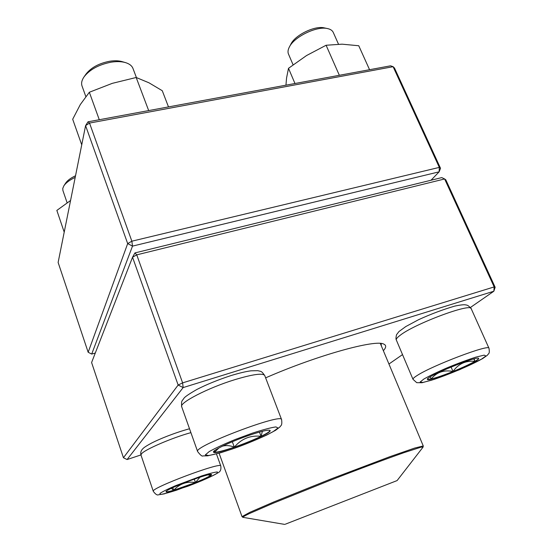 <?xml version="1.0" encoding="UTF-8"?>
<svg xmlns="http://www.w3.org/2000/svg" width="552" height="552" viewBox="0 0 552 552"><rect width="100%" height="100%" fill="white"/><g stroke="black" fill="none" stroke-linecap="round" stroke-linejoin="round"><path stroke-width="0.83" d="M470.449 307.464L493.847 291.228L495.158 287.295L445.816 179.821L444.622 178.965L136.751 254.851L182.615 382.867L494.164 286.923L444.622 178.965L441.779 177.599L134.936 252.919L132.542 257.225L91.597 362.533L123.441 457.746L178.151 385.034L132.542 257.225L136.751 254.851L134.936 252.919M265.629 377.858C317.49 355.15 376.029 339.1 383.819 344.137C386.441 345.317 386.283 347.498 383.357 350.686M495.158 287.295L494.164 286.923L493.847 291.228L183.147 387.58L127.077 459.554L140.932 454.931M388.939 364.023L402.518 354.605M381.349 345.897L381.128 343.503M182.615 382.867L178.151 385.034L183.147 387.58L182.615 382.867M123.441 457.746L127.077 459.554M166.421 491.142C170.244 487.312 212.265 471.974 211.492 474.644C213.265 476.666 166.09 494.447 166 491.763L166.421 491.142M75.203 177.378C69.69 179.966 65.902 182.795 63.846 185.865L62.769 188.425L62.9 190.495L67.102 202.743M63.846 185.865L65.571 183.209C67.379 180.504 70.697 178.027 75.527 175.764M210.008 474.513L210.788 475.313L211.45 474.582M200.01 477.176L195.463 482.545C203.357 479.343 208.463 476.928 210.788 475.313L207.876 474.92M165.993 491.687C166.531 492.06 169.091 491.584 173.666 490.259L195.463 482.545C186.907 481.192 179.642 483.766 173.666 490.259L171.348 488.354M173.666 490.259L172.776 487.678M195.463 482.545L194.256 479.115M474.975 361.498C463.176 368.529 427.455 381.977 427.427 379.369C424.467 377.106 478.791 354.929 478.681 358.483C478.839 358.966 477.604 359.973 474.975 361.498M338.493 44.181L333.27 32.444C332.394 30.532 330.524 29.249 327.66 28.601C316.924 25.723 294.085 36.811 289.317 47.106L289.262 47.21C287.937 49.846 287.668 52.116 288.461 54.013L293.071 64.777M289.386 46.982L290.925 44.07C295.12 35.038 314.978 25.392 324.383 27.91L327.522 28.573M427.407 379.286L431.14 379.01L430.263 376.864M474.14 358.869L474.906 361.339C477.376 359.911 478.618 358.931 478.632 358.407M453.013 371.482C462.383 367.673 469.683 364.292 474.906 361.339C465.647 360.47 458.346 363.851 453.013 371.482C443.953 369.688 436.66 372.2 431.14 379.01C436.37 377.74 443.656 375.229 453.013 371.482L451.067 367.011M474.906 361.339L473.844 358.945M249.932 435.059C262.29 430.946 269.017 429.435 270.114 430.526C272.557 433.893 214.017 456.214 213.514 452.081C212.085 450.473 231.992 441.103 249.932 435.059M136.413 77.563L132.977 68.469C131.921 65.764 129.423 63.811 125.483 62.604C121.468 61.458 116.7 61.313 111.173 62.169C98.877 64.577 89.831 69.476 84.035 76.88C81.751 80.233 81.089 83.29 82.048 86.043L85.829 96.565M84.152 76.714L86.002 74.092C91.066 67.62 98.946 63.342 109.655 61.258C114.471 60.513 118.639 60.637 122.158 61.645L125.29 62.548M218.868 447.989L214.514 452.295C217.798 452.247 224.402 450.529 234.317 447.154C244.343 443.663 253.258 440.047 261.055 436.315C250.38 435.114 241.465 438.723 234.317 447.154C230.17 445.505 226.244 445.16 222.532 446.126M213.5 451.991L214.514 452.295L214.721 450.536M262.4 431.271L261.055 436.315C266.947 433.43 269.956 431.471 270.073 430.443M261.055 436.315L259.461 432.064M234.317 447.154L232.33 441.738M285.363 524.186L397.102 480.578L285.363 524.186M287.44 523.372L394.984 481.406L287.44 523.372M431.022 180.242L439.13 171.824L132.501 246.116L127.678 243.591L85.588 125.628L58.126 262.469L88.161 352.266L127.678 243.591L131.859 241.196L439.309 167.387L393.1 66.689L89.527 123.068L131.859 241.196L132.501 246.116L91.701 354.067L95.282 353.045M88.009 121.813L89.527 123.068L85.588 125.628L88.009 121.813L390.561 65.819L393.1 66.689L394.487 68.027L440.524 168.298L439.13 171.824L439.309 167.387L440.524 168.298M386.938 191.061L396.736 188.653M173.121 243.542L185.051 240.617M91.701 354.067L88.161 352.266M294.975 83.511L288.503 68.31L306.546 55.545L326.101 45.25L342.067 44.174L358.752 45.747L369.564 69.711M339.349 75.3L326.101 45.25M285.95 85.18L286.557 77.998L288.503 68.31M81.73 144.831L72.691 119.246L80.316 104.549L89.341 92.253L112.291 83.352L136.178 77.487L148.971 82.8L162.267 90.714L168.491 106.915M148.681 110.586L136.178 77.487M99.277 119.722L89.341 92.253M64.211 232.15L56.842 210.422L70.559 200.507M217.06 473.257L217.398 471.939C214.7 472.146 209.484 473.471 201.742 475.9L175.577 485.677C167.794 489.051 162.571 491.639 159.914 493.44L160.404 494.461C163.64 494.019 169.05 492.584 176.633 490.155L201.307 480.909C208.746 477.715 213.997 475.162 217.06 473.257M190.902 432.63C171.769 437.895 144.189 449.818 141.429 453.93L140.988 455.089L153.29 491.314C150.013 488.292 221.849 461.382 220.786 465.978C221.297 469.448 220.42 471.684 218.157 472.684C213.162 475.927 201.887 480.909 187.77 486.25L164.165 493.888L158.527 494.778C157.237 495.461 155.485 494.309 153.29 491.314M423.901 379.003L420.127 382.039L422.86 382.453L431.305 380.273C446.568 375.443 469.973 365.652 481.199 359.366L485.932 355.985L484.173 355.136L475.983 357.096C467.654 359.78 458.229 363.271 447.7 367.577C437.591 371.958 429.663 375.767 423.901 379.003M396.322 339.991C395.812 339.142 395.887 337.382 396.543 334.698L398.986 331.524L405.775 326.57L418.471 319.753C430.636 314.164 442.745 309.61 454.8 306.084C459.864 305.042 463.273 304.607 465.026 304.787C467.116 305.208 467.751 304.697 471.222 308.734C471.256 302.655 414.455 323.851 400.11 335.34C397.212 337.513 395.95 339.066 396.322 339.991L412.993 379.314C412.737 378.672 414.138 377.389 417.188 375.477C432.388 365.472 489.762 343.758 488.982 348.264C489.507 351.52 489.355 353.363 488.541 353.791L487.278 355.309L482.538 358.669L459.595 369.695L434.452 379.3L422.052 382.736L416.746 382.681L412.993 379.314M232.295 448.969C248.034 443.415 263.877 436.708 273.095 431.657L278.042 428.014L275.924 426.91C270.859 427.614 262.987 429.704 252.319 433.175L235.469 439.399C224.257 444.008 215.508 448.065 209.222 451.57L205.303 454.924L208.69 455.51C214.348 454.489 222.214 452.309 232.295 448.969M181.691 406.748C181.228 400.283 181.85 401.518 183.864 398.399C184.672 396.957 189.025 393.969 196.919 389.443C206.558 384.496 217.985 379.852 231.198 375.505C239.554 373.007 246.151 371.441 250.994 370.82L257.798 370.675C261.317 371.717 260.972 370.399 264.739 375.532C262.814 372.869 252.747 374.277 234.538 379.755C207.842 387.952 178.965 402.925 181.691 406.748L197.63 451.55C192.772 446.658 282.445 412.627 281.596 419.623C282.465 426.123 280.554 425.433 279.981 426.903L275.62 430.284L266.782 435.017C253.844 440.931 242.3 445.609 232.144 449.052L220.752 452.723L207.649 455.835L203.053 455.904C202.184 456.628 200.369 455.172 197.63 451.55M423.067 447.106L421.121 447.141L404.223 452.578C386.842 458.664 359.49 468.889 330.758 480.088L272.86 503.369L249.414 513.553C244.991 515.678 242.811 516.934 242.873 517.327L242.011 516.617L249.883 512.311L274.033 501.851L331.635 478.708L389.691 456.752L414.545 448.107L423.26 445.954L380.314 343.427M284.708 524.4L242.935 517.334M216.446 453.937L220.786 465.978M140.988 455.089C140.401 452.978 140.829 451.074 142.264 449.376C143.058 448.486 143.72 447.292 151.731 442.994C159.355 439.054 174.591 432.809 189.522 428.759M471.222 308.734L488.982 348.264M264.739 375.532L281.596 419.623M242.011 516.617L219.089 453.206M397.102 480.578L423.108 447.058L423.26 445.954"/></g></svg>
